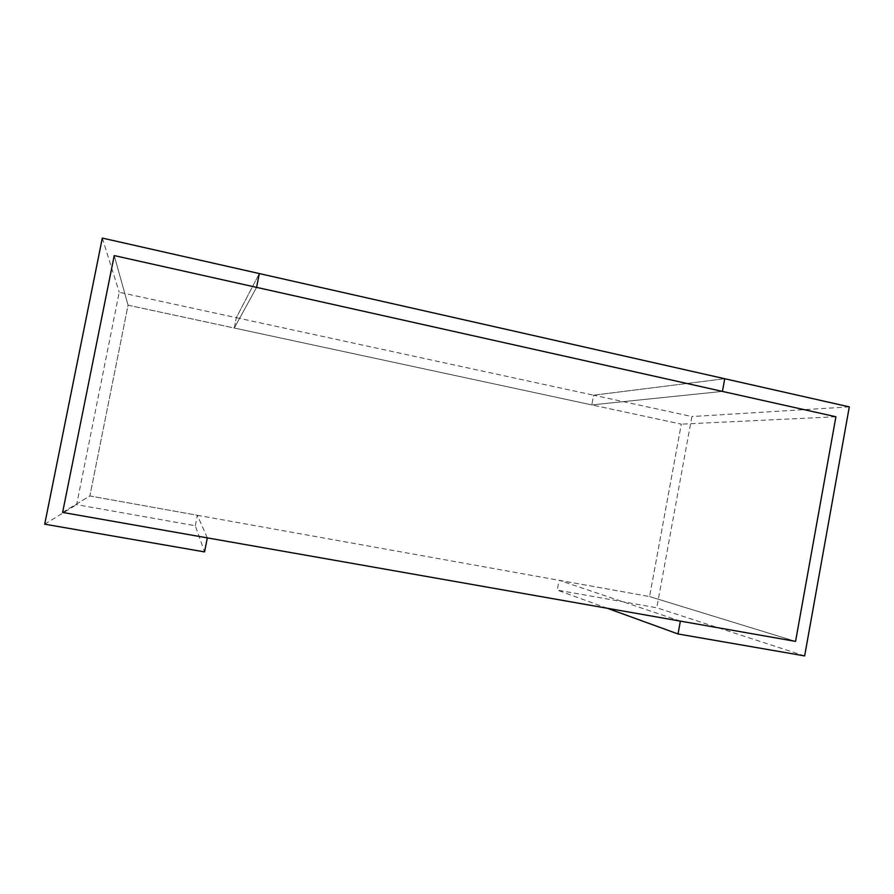 <?xml version="1.0" encoding="UTF-8"?>
<svg xmlns="http://www.w3.org/2000/svg" width="894" height="894" viewBox="0 0 894 894"><rect width="100%" height="100%" fill="white"/><g stroke="black" fill="none" stroke-linecap="round" stroke-linejoin="round"><path stroke-width="0.67" stroke-dasharray="4.47 3.35" d="M195.305 525.739L197.362 515.279L89.858 495.958L128.054 305.189L234.273 328.02L236.318 317.683L119.226 292.271L76.627 504.641L195.305 525.739L204.558 551.9M207.319 537.875L197.362 515.279M62.625 512.418L89.858 495.958L649.569 596.555L681.295 424.147L591.794 404.904L593.605 395.204L691.9 416.537L656.766 607.775L557.241 590.085L559.074 580.284L649.569 596.555L681.295 424.147L128.054 305.189L89.858 495.958L62.625 512.418M114.231 255.583L128.054 305.189L114.231 255.583M256.589 287.376L234.273 328.02L236.318 317.683L259.316 273.564L236.318 317.683L593.605 395.204L724.732 378.732L593.605 395.204L591.794 404.904L722.419 391.404L591.794 404.904L234.273 328.02L256.589 287.376M102.318 238.083L119.226 292.271M44.7 524.186L76.627 504.641M607.249 608.255L557.241 590.085M680.379 621.118L559.074 580.284M795.559 641.389L649.569 596.555L795.559 641.389M835.912 416.749L681.295 424.147L835.912 416.749M849.3 406.882L691.9 416.537M804.645 655.917L656.766 607.775"/><path stroke-width="1.34" d="M204.558 551.9L207.319 537.875L62.625 512.418L114.231 255.583L256.589 287.376L259.316 273.564L102.318 238.083L44.7 524.186L204.558 551.9M678.032 633.969L680.379 621.118L795.559 641.389L835.912 416.749L722.419 391.404L724.732 378.732L849.3 406.882L804.645 655.917L678.032 633.969L607.249 608.255M114.231 255.583L62.625 512.418L795.559 641.389L835.912 416.749L114.231 255.583M256.589 287.376L259.316 273.564L724.732 378.732L722.419 391.404L256.589 287.376"/></g></svg>
